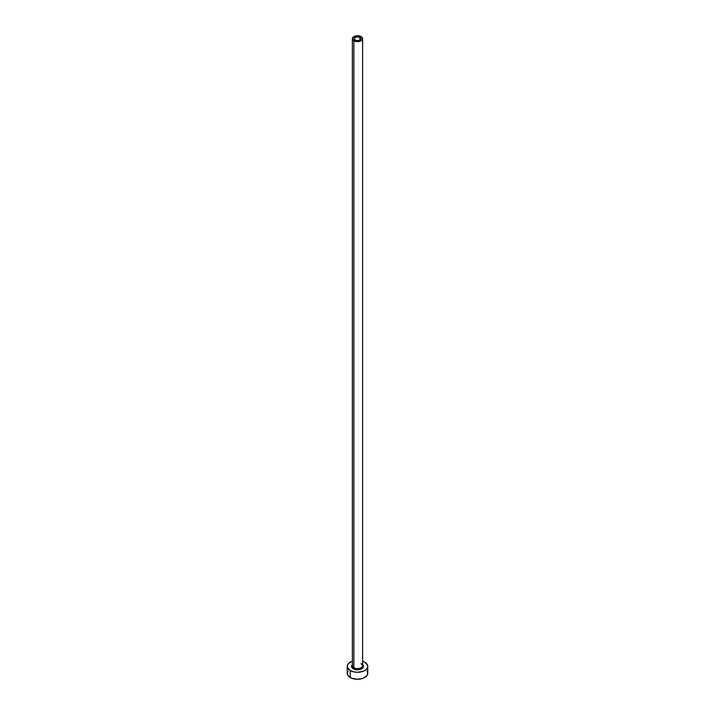 <?xml version="1.0" encoding="UTF-8"?>
<svg xmlns="http://www.w3.org/2000/svg" width="715" height="715" viewBox="0 0 715 715"><rect width="100%" height="100%" fill="white"/><g stroke="black" fill="none" stroke-linecap="round" stroke-linejoin="round"><path stroke-width="1.07" d="M355.087 40.103A3.414 1.975 180 0 1 354.086 38.708A3.414 1.975 180 0 1 356.195 36.885A3.414 1.975 180 0 1 359.913 37.314L359.913 40.103L359.395 40.353L356.195 40.532L354.148 39.093L355.087 37.314L358.805 36.885L360.852 38.324L359.913 40.103L359.913 37.314A3.414 1.975 180 0 1 360.914 38.708A3.414 1.975 180 0 1 358.805 40.532A3.414 1.975 180 0 1 355.087 40.103M352.423 665.263A5.121 2.958 0 0 0 353.88 667.756A0.858 0.492 -60 0 1 353.273 668.802A5.979 3.45 180 0 1 352.379 664.584M352.379 38.708L352.379 665.665A5.121 2.958 0 0 0 353.88 667.756A5.121 2.958 0 0 0 359.457 668.391A5.121 2.958 0 0 0 362.621 665.665L362.621 38.708A5.121 2.958 180 0 1 359.457 41.443A5.121 2.958 180 0 1 353.88 40.8L353.88 667.756L353.88 40.8A5.121 2.958 180 0 1 352.379 38.708A5.121 2.958 180 0 1 355.543 35.973A5.121 2.958 180 0 1 361.12 36.617A5.121 2.958 180 0 1 362.621 38.708L361.12 36.617L357.5 35.75L353.88 36.617L352.379 38.708L353.88 40.8L357.5 41.667L361.12 40.8L362.621 38.708M348.035 671.072L347.249 673.333A10.251 5.917 0 0 0 350.252 677.516L350.252 670.545L353.576 671.823L357.5 672.279L363.193 671.278L366.026 669.642L367.555 667.515L367.555 665.2L364.748 662.17A10.251 5.917 180 0 1 367.751 666.362A10.251 5.917 180 0 1 361.424 671.823A10.251 5.917 180 0 1 350.252 670.545L350.252 677.516A10.251 5.917 0 0 0 361.424 678.803A10.251 5.917 0 0 0 367.751 673.333L366.965 671.072M350.252 670.545A10.251 5.917 180 0 1 347.249 666.362A10.251 5.917 180 0 1 352.379 661.232L348.974 663.073L347.445 665.2L347.445 667.515L350.252 670.545M364.748 662.17L362.621 661.232M362.469 664.441L363.363 665.683L363.023 667.676L360.825 669.231L357.5 669.812L354.175 669.231L351.977 667.676L351.637 665.683L352.531 664.441M347.249 666.362L347.249 673.333L348.035 675.595L351.807 678.249L357.5 679.25L363.193 678.249L366.965 675.595L367.751 673.333L367.751 666.362M362.621 664.584A5.979 3.45 180 0 1 361.182 669.079A5.979 3.45 180 0 1 353.273 668.802A0.858 0.492 120 0 0 353.88 667.756A5.121 2.958 0 0 0 359.136 668.462A5.121 2.958 0 0 0 362.577 666.058A5.121 2.958 0 0 0 361.12 663.565M362.621 665.665L361.298 663.958"/></g></svg>
